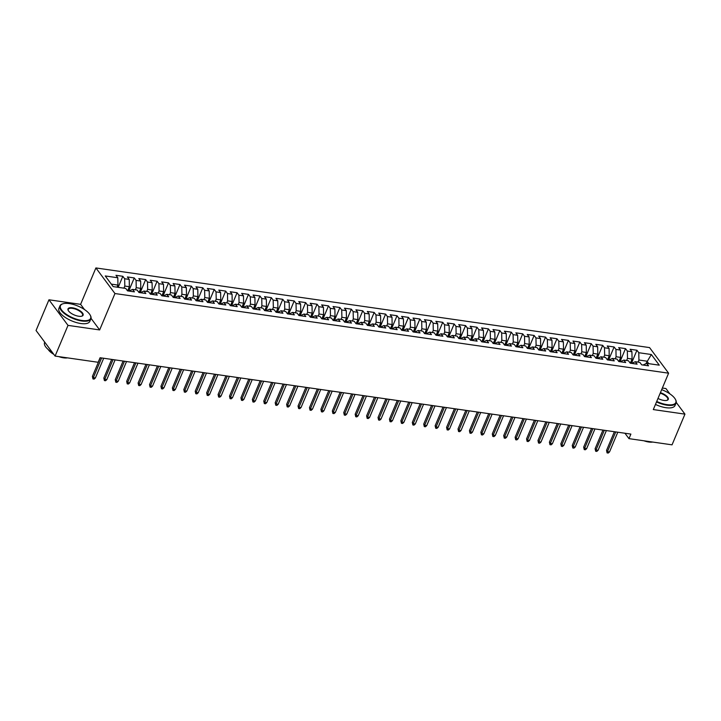 <?xml version="1.0" encoding="UTF-8"?>
<svg xmlns="http://www.w3.org/2000/svg" width="721" height="721" viewBox="0 0 721 721"><rect width="100%" height="100%" fill="white"/><g stroke="black" fill="none" stroke-linecap="round" stroke-linejoin="round"><path stroke-width="1.08" d="M84.465 309.525L80.608 304.343L48.956 299.792L36.05 330.497L55.093 356.084L98.164 362.284L100.084 357.733L630.884 434.096L628.973 438.638L672.044 444.839L684.95 414.133L676.226 402.417M80.608 304.343L95.902 267.942L649.558 347.594L668.601 373.181L114.954 293.537L95.902 267.942M669.854 393.846L665.907 388.538L662.356 388.033M645.845 363.754L651.342 354.516L638.779 352.713L636.949 350.253L630.091 349.27L631.92 351.722L627.351 351.064L625.522 348.613L618.672 347.63L620.502 350.082L615.932 349.424L614.103 346.972L607.244 345.981L609.074 348.441L604.504 347.783L602.675 345.323L595.816 344.341L597.646 346.792L593.077 346.134L591.247 343.683L584.398 342.7L586.227 345.152L581.649 344.494L579.828 342.042L572.97 341.051L574.799 343.511L570.23 342.854L568.4 340.393L561.542 339.411L563.371 341.862L558.802 341.204L556.972 338.753L550.123 337.761L551.953 340.222L547.374 339.564L545.554 337.104L538.695 336.121L540.525 338.573L535.955 337.924L534.126 335.463L527.267 334.481L529.097 336.932L524.528 336.274L522.698 333.823L515.848 332.832L517.678 335.292L513.1 334.634L511.279 332.174L504.421 331.191L506.25 333.643L501.681 332.985L499.851 330.533L492.993 329.551L494.822 332.002L490.253 331.345L488.423 328.893L481.574 327.902L483.403 330.362L478.825 329.704L477.005 327.244L470.146 326.262L471.976 328.713L467.406 328.055L465.577 325.604L458.718 324.612L460.548 327.073L455.978 326.415L454.149 323.963L447.299 322.972L449.12 325.432L444.551 324.774L442.73 322.314L435.872 321.332L437.701 323.783L433.132 323.125L431.302 320.674L424.444 319.682L426.273 322.143L421.704 321.485L419.874 319.024L413.025 318.042L414.845 320.494L410.276 319.836L408.456 317.384L401.597 316.402L403.427 318.853L398.857 318.195L397.028 315.744L390.169 314.753L391.999 317.213L387.429 316.555L385.6 314.095L378.75 313.112L380.571 315.564L376.001 314.906L374.181 312.454L367.322 311.472L369.152 313.923L364.583 313.265L362.753 310.814L355.895 309.823L357.724 312.283L353.155 311.625L351.325 309.165L344.476 308.182L346.296 310.634L341.727 309.976L339.906 307.525L333.048 306.533L334.877 308.994L330.308 308.336L328.479 305.884L321.62 304.893L323.45 307.344L318.88 306.695L317.051 304.235L310.201 303.253L312.022 305.704L307.452 305.046L305.632 302.595L298.773 301.603L300.603 304.064L296.034 303.406L294.204 300.945L287.346 299.963L289.175 302.414L284.606 301.757L282.776 299.305L275.927 298.323L277.747 300.774L273.178 300.116L271.357 297.665L264.499 296.673L266.328 299.134L261.759 298.476L259.93 296.016L253.071 295.033L254.901 297.485L250.331 296.827L248.502 294.375L241.652 293.393L243.473 295.844L238.903 295.186L237.083 292.735L230.224 291.744L232.054 294.204L227.485 293.546L225.655 291.086L218.796 290.103L220.626 292.555L216.057 291.897L214.227 289.445L207.378 288.454L209.198 290.914L204.629 290.257L202.808 287.796L195.95 286.814L197.779 289.265L193.21 288.616L191.38 286.156L184.522 285.174L186.351 287.625L181.782 286.967L179.953 284.516L173.103 283.524L174.924 285.985L170.354 285.327L168.525 282.866L161.675 281.884L163.505 284.335L158.935 283.677L157.106 281.226L150.247 280.244L152.077 282.695L147.508 282.037L145.678 279.586L138.829 278.594L140.649 281.055L136.08 280.397L134.25 277.936L127.401 276.954L129.23 279.406L124.661 278.748L122.831 276.296L115.973 275.305L117.802 277.765L117.947 285.083L111.313 284.128M651.342 354.516L659.273 365.168L646.701 363.366L643.006 365.024M117.802 277.765L105.239 275.954L113.161 286.607L125.733 288.418L127.554 290.869L134.412 291.852L132.583 289.4L137.152 290.058L138.982 292.51L145.84 293.501L144.011 291.041L148.58 291.699L150.41 294.159L157.259 295.141L155.439 292.69L160.008 293.348L161.828 295.799L168.687 296.791L166.857 294.33L171.427 294.988L173.256 297.44L180.115 298.431L178.285 295.97L182.855 296.628L184.684 299.089L191.534 300.071L189.713 297.62L194.282 298.278L196.103 300.729L202.962 301.72L201.132 299.26L205.701 299.918L207.531 302.378L214.389 303.361L212.56 300.909L217.129 301.567L218.959 304.019L225.808 305.001L223.988 302.55L228.557 303.208L230.378 305.659L237.236 306.65L235.406 304.19L239.976 304.848L241.805 307.308L248.664 308.291L246.834 305.839L251.404 306.497L253.233 308.949L260.083 309.931L258.262 307.479L262.832 308.137L264.652 310.589L271.511 311.58L269.681 309.12L274.25 309.778L276.08 312.238L282.938 313.22L281.109 310.769L285.678 311.427L287.508 313.878L294.357 314.87L292.537 312.409L297.106 313.067L298.927 315.519L305.785 316.51L303.956 314.059L308.525 314.707L310.354 317.168L317.213 318.15L315.383 315.699L319.953 316.357L321.782 318.808L328.632 319.8L326.811 317.339L331.381 317.997L333.201 320.457L340.06 321.44L338.23 318.988L342.799 319.646L344.629 322.098L351.488 323.08L349.658 320.629L354.227 321.287L356.057 323.738L362.906 324.729L361.086 322.269L365.655 322.927L367.476 325.387L374.334 326.37L372.505 323.918L377.074 324.576L378.904 327.028L385.762 328.01L383.933 325.559L388.502 326.216L390.331 328.668L397.181 329.659L395.36 327.199L399.93 327.857L401.75 330.317L408.609 331.3L406.779 328.848L411.349 329.506L413.178 331.957L420.037 332.949L418.207 330.488L422.776 331.146L424.606 333.607L431.455 334.589L429.635 332.138L434.204 332.787L436.034 335.247L442.883 336.229L441.054 333.778L445.623 334.436L447.453 336.887L454.311 337.879L452.482 335.418L457.051 336.076L458.88 338.537L465.73 339.519L463.909 337.067L468.479 337.725L470.308 340.177L477.158 341.159L475.328 338.708L479.898 339.366L481.727 341.817L488.586 342.808L486.756 340.348L491.325 341.006L493.155 343.466L500.004 344.449L498.184 341.997L502.753 342.655L504.583 345.107L511.432 346.098L509.603 343.638L514.172 344.296L516.002 346.747L522.86 347.738L521.031 345.278L525.6 345.936L527.43 348.396L534.279 349.379L532.458 346.927L537.028 347.585L538.857 350.036L545.707 351.028L543.877 348.567L548.447 349.225L550.276 351.686L557.135 352.668L555.305 350.217L559.875 350.875L561.704 353.326L568.563 354.308L566.733 351.857L571.302 352.515L573.132 354.966L579.981 355.958L578.152 353.497L582.721 354.155L584.551 356.616L591.409 357.598L589.58 355.147L594.149 355.804L595.979 358.256L602.837 359.238L601.008 356.787L605.577 357.445L607.406 359.896L614.256 360.888L612.426 358.427L617.005 359.085L618.825 361.545L625.684 362.528L623.854 360.076L628.424 360.734L630.253 363.186L637.112 364.177L635.282 361.717L639.851 362.375L641.681 364.835L648.53 365.817L646.701 363.366M123.922 288.157L124.805 286.066L129.374 286.724L127.626 290.878M124.661 278.748L124.805 286.066M129.23 279.406L129.374 286.724M135.35 289.797L136.233 287.706L140.802 288.364L139.054 292.519M136.08 280.397L136.233 287.706M140.649 281.055L140.802 288.364M132.583 289.4L128.888 291.059M146.778 291.446L147.652 289.355L152.221 290.013L150.473 294.168M147.508 282.037L147.652 289.355M152.077 282.695L152.221 290.013M144.011 291.041L140.316 292.708M158.196 293.087L159.08 290.996L163.649 291.654L161.901 295.808M158.935 283.677L159.08 290.996M163.505 284.335L163.649 291.654M155.439 292.69L151.734 294.348M169.624 294.727L170.507 292.645L175.077 293.294L173.328 297.458M170.354 285.327L170.507 292.645M174.924 285.985L175.077 293.294M166.857 294.33L163.162 295.989M181.052 296.376L181.926 294.285L186.496 294.943L184.747 299.098M181.782 286.967L181.926 294.285M186.351 287.625L186.496 294.943M178.285 295.97L174.59 297.638M192.471 298.016L193.354 295.925L197.924 296.583L196.175 300.738M193.21 288.616L193.354 295.925M197.779 289.265L197.924 296.583M189.713 297.62L186.009 299.278M203.899 299.657L204.782 297.575L209.351 298.233L207.603 302.387M204.629 290.257L204.782 297.575M209.198 290.914L209.351 298.233M201.132 299.26L197.437 300.918M215.327 301.306L216.201 299.215L220.77 299.873L219.022 304.028M216.057 291.897L216.201 299.215M220.626 292.555L220.77 299.873M212.56 300.909L208.865 302.568M226.745 302.946L227.629 300.855L232.198 301.513L230.45 305.668M227.485 293.546L227.629 300.855M232.054 294.204L232.198 301.513M223.988 302.55L220.284 304.208M238.173 304.586L239.057 302.505L243.626 303.162L241.877 307.317M238.903 295.186L239.057 302.505M243.473 295.844L243.626 303.162M235.406 304.19L231.711 305.857M249.601 306.236L250.475 304.145L255.045 304.803L253.296 308.958M250.331 296.827L250.475 304.145M254.901 297.485L255.045 304.803M246.834 305.839L243.139 307.497M261.02 307.876L261.903 305.785L266.473 306.443L264.724 310.607M261.759 298.476L261.903 305.785M266.328 299.134L266.473 306.443M258.262 307.479L254.558 309.138M272.448 309.525L273.331 307.434L277.9 308.092L276.152 312.247M273.178 300.116L273.331 307.434M277.747 300.774L277.9 308.092M269.681 309.12L265.986 310.787M283.876 311.166L284.75 309.075L289.319 309.733L287.571 313.887M284.606 301.757L284.75 309.075M289.175 302.414L289.319 309.733M281.109 310.769L277.414 312.427M295.304 312.806L296.178 310.724L300.747 311.373L298.999 315.537M296.034 303.406L296.178 310.724M300.603 304.064L300.747 311.373M292.537 312.409L288.833 314.068M306.722 314.455L307.606 312.364L312.175 313.022L310.427 317.177M307.452 305.046L307.606 312.364M312.022 305.704L312.175 313.022M303.956 314.059L300.26 315.717M318.15 316.095L319.024 314.005L323.594 314.662L321.854 318.817M318.88 306.695L319.024 314.005M323.45 307.344L323.594 314.662M315.383 315.699L311.688 317.357M329.578 317.736L330.452 315.654L335.022 316.312L333.273 320.466M330.308 308.336L330.452 315.654M334.877 308.994L335.022 316.312M326.811 317.339L323.107 318.997M340.997 319.385L341.88 317.294L346.45 317.952L344.701 322.107M341.727 309.976L341.88 317.294M346.296 310.634L346.45 317.952M338.23 318.988L334.535 320.647M352.425 321.025L353.299 318.934L357.868 319.592L356.129 323.747M353.155 311.625L353.299 318.934M357.724 312.283L357.868 319.592M349.658 320.629L345.963 322.287M363.853 322.675L364.727 320.584L369.296 321.242L367.548 325.396M364.583 313.265L364.727 320.584M369.152 313.923L369.296 321.242M361.086 322.269L357.382 323.936M375.271 324.315L376.155 322.224L380.724 322.882L378.976 327.037M376.001 314.906L376.155 322.224M380.571 315.564L380.724 322.882M372.505 323.918L368.81 325.577M386.699 325.955L387.574 323.864L392.143 324.522L390.403 328.686M387.429 316.555L387.574 323.864M391.999 317.213L392.143 324.522M383.933 325.559L380.237 327.217M398.127 327.604L399.001 325.513L403.571 326.171L401.822 330.326M398.857 318.195L399.001 325.513M403.427 318.853L403.571 326.171M395.36 327.199L391.656 328.866M409.546 329.245L410.429 327.154L414.999 327.812L413.25 331.966M410.276 319.836L410.429 327.154M414.845 320.494L414.999 327.812M406.779 328.848L403.084 330.506M420.974 330.885L421.848 328.803L426.417 329.461L424.678 333.616M421.704 321.485L421.848 328.803M426.273 322.143L426.417 329.461M418.207 330.488L414.512 332.147M432.402 332.534L433.276 330.443L437.845 331.101L436.097 335.256M433.132 323.125L433.276 330.443M437.701 323.783L437.845 331.101M429.635 332.138L425.931 333.796M443.821 334.174L444.704 332.084L449.273 332.741L447.525 336.896M444.551 324.774L444.704 332.084M449.12 325.432L449.273 332.741M441.054 333.778L437.359 335.436M455.248 335.815L456.123 333.733L460.692 334.391L458.953 338.546M455.978 326.415L456.123 333.733M460.548 327.073L460.692 334.391M452.482 335.418L448.786 337.077M466.676 337.464L467.55 335.373L472.12 336.031L470.371 340.186M467.406 328.055L467.55 335.373M471.976 328.713L472.12 336.031M463.909 337.067L460.205 338.726M478.095 339.104L478.978 337.013L483.548 337.671L481.799 341.826M478.825 329.704L478.978 337.013M483.403 330.362L483.548 337.671M475.328 338.708L471.633 340.366M489.523 340.754L490.397 338.663L494.967 339.321L493.227 343.475M490.253 331.345L490.397 338.663M494.822 332.002L494.967 339.321M486.756 340.348L483.061 342.015M500.951 342.394L501.825 340.303L506.394 340.961L504.646 345.116M501.681 332.985L501.825 340.303M506.25 333.643L506.394 340.961M498.184 341.997L494.48 343.656M512.37 344.034L513.253 341.952L517.822 342.601L516.074 346.765M513.1 334.634L513.253 341.952M517.678 335.292L517.822 342.601M509.603 343.638L505.908 345.296M523.797 345.683L524.672 343.593L529.241 344.25L527.502 348.405M524.528 336.274L524.672 343.593M529.097 336.932L529.241 344.25M521.031 345.278L517.336 346.945M535.225 347.324L536.1 345.233L540.669 345.891L538.92 350.046M535.955 337.924L536.1 345.233M540.525 338.573L540.669 345.891M532.458 346.927L528.754 348.585M546.644 348.964L547.527 346.882L552.097 347.54L550.348 351.695M547.374 339.564L547.527 346.882M551.953 340.222L552.097 347.54M543.877 348.567L540.182 350.226M558.072 350.613L558.946 348.522L563.516 349.18L561.776 353.335M558.802 341.204L558.946 348.522M563.371 341.862L563.516 349.18M555.305 350.217L551.61 351.875M569.5 352.254L570.374 350.163L574.943 350.821L573.195 354.975M570.23 342.854L570.374 350.163M574.799 343.511L574.943 350.821M566.733 351.857L563.029 353.515M580.919 353.894L581.802 351.812L586.371 352.47L584.623 356.625M581.649 344.494L581.802 351.812M586.227 345.152L586.371 352.47M578.152 353.497L574.457 355.165M592.347 355.543L593.221 353.452L597.799 354.11L596.051 358.265M593.077 346.134L593.221 353.452M597.646 346.792L597.799 354.11M589.58 355.147L585.885 356.805M603.774 357.183L604.649 355.092L609.218 355.75L607.47 359.914M604.504 347.783L604.649 355.092M609.074 348.441L609.218 355.75M601.008 356.787L597.303 358.445M615.193 358.833L616.076 356.742L620.646 357.4L618.897 361.554M615.932 349.424L616.076 356.742M620.502 350.082L620.646 357.4M612.426 358.427L608.731 360.094M626.621 360.473L627.495 358.382L632.074 359.04L630.325 363.195M627.351 351.064L627.495 358.382M631.92 351.722L632.074 359.04M623.854 360.076L620.159 361.735M638.049 362.113L638.923 360.031L646.926 361.176L648.765 363.654M638.779 352.713L638.923 360.031M635.282 361.717L631.587 363.375M48.956 299.792L68.008 325.378L55.093 356.084M668.601 373.181L653.307 409.573L684.95 414.133M68.008 325.378L99.651 329.93L114.954 293.537M624.945 433.24L628.973 438.638M117.072 287.165L117.947 285.083M99.651 329.93L91.026 318.34M636.949 350.253L631.443 363.357M625.522 348.613L620.015 361.717M614.103 346.972L608.596 360.067M602.675 345.323L597.168 358.427M591.247 343.683L585.74 356.787M579.828 342.042L574.322 355.138M568.4 340.393L562.894 353.497M556.972 338.753L551.466 351.857M545.554 337.104L540.047 350.208M534.126 335.463L528.619 348.567M522.698 333.823L517.191 346.918M511.279 332.174L505.772 345.278M499.851 330.533L494.345 343.638M488.423 328.893L482.917 341.988M477.005 327.244L471.498 340.348M465.577 325.604L460.07 338.708M454.149 323.963L448.642 337.058M442.73 322.314L437.223 335.418M431.302 320.674L425.796 333.778M419.874 319.024L414.368 332.129M408.456 317.384L402.949 330.488M397.028 315.744L391.521 328.839M385.6 314.095L380.093 327.199M374.181 312.454L368.674 325.559M362.753 310.814L357.246 323.909M351.325 309.165L345.819 322.269M339.906 307.525L334.4 320.629M328.479 305.884L322.972 318.979M317.051 304.235L311.544 317.339M305.632 302.595L300.116 315.69M294.204 300.945L288.697 314.05M282.776 299.305L277.27 312.409M271.357 297.665L265.842 310.76M259.93 296.016L254.423 309.12M248.502 294.375L242.995 307.479M237.083 292.735L231.567 305.83M225.655 291.086L220.148 304.19M214.227 289.445L208.72 302.55M202.808 287.796L197.293 300.9M191.38 286.156L185.874 299.26M179.953 284.516L174.446 297.611M168.525 282.866L163.018 295.97M157.106 281.226L151.599 294.33M145.678 279.586L140.171 292.681M134.25 277.936L128.744 291.041M122.831 276.296L118.19 287.328M614.373 431.717L606.532 450.382L607.452 451.625L615.743 431.915M609.515 451.923L608.227 453.058L607.082 452.887L607.452 451.625L609.515 451.923L617.798 432.212M607.082 452.887L606.532 450.382M602.945 430.077L595.104 448.732L596.033 449.976L604.315 430.266M598.088 450.274L596.799 451.409L595.663 451.247L596.033 449.976L598.088 450.274L606.37 430.563M595.663 451.247L595.104 448.732M591.526 428.427L583.677 447.092L584.605 448.336L592.887 428.625M586.66 448.633L585.38 449.769L584.235 449.607L584.605 448.336L586.66 448.633L594.951 428.923M584.235 449.607L583.677 447.092M656.723 401.444A16.367 6.417 22.8 0 0 667.024 404.643A16.367 6.417 22.8 0 0 675.442 399.416A16.367 6.417 22.8 0 0 661.671 389.673M675.55 399.632A16.763 6.579 -157.2 0 1 675.667 399.84A16.763 6.579 -157.2 0 1 676.055 403.048A16.763 6.579 -157.2 0 1 667.033 405.193A16.763 6.579 -157.2 0 1 656.516 401.93M660.409 392.666A8.183 3.208 -157.2 0 1 667.43 396.865A8.183 3.208 -157.2 0 1 667.033 400.335A8.183 3.208 -157.2 0 1 663.879 400.425A8.183 3.208 -157.2 0 1 657.976 398.452M666.799 400.398A7.778 3.055 22.8 0 0 667.772 399.56A7.778 3.055 22.8 0 0 660.211 393.152M652.667 442.054A12.068 4.732 -157.2 0 1 648.738 442.009A12.068 4.732 -157.2 0 1 643.934 440.792M676.055 403.048L675 405.544A16.763 6.579 -157.2 0 1 665.979 407.698A16.763 6.579 -157.2 0 1 655.461 404.436M69.279 303.586A16.367 6.417 22.8 0 0 62.97 303.766A16.367 6.417 22.8 0 0 63.818 312.355A16.367 6.417 22.8 0 0 81.834 320.457A16.367 6.417 22.8 0 0 90.26 315.239A16.367 6.417 22.8 0 0 69.279 303.586M90.368 315.447A16.763 6.579 -157.2 0 1 90.476 315.654A16.763 6.579 -157.2 0 1 90.873 318.862A16.763 6.579 -157.2 0 1 81.852 321.007A16.763 6.579 -157.2 0 1 65.863 314.635A16.763 6.579 -157.2 0 1 59.96 305.866A16.763 6.579 -157.2 0 1 62.52 303.901A16.763 6.579 -157.2 0 1 62.754 303.838M72.415 307.804A8.183 3.208 -157.2 0 1 81.428 311.86A8.183 3.208 -157.2 0 1 81.852 316.149A8.183 3.208 -157.2 0 1 78.697 316.24A8.183 3.208 -157.2 0 1 68.207 310.418A8.183 3.208 -157.2 0 1 72.415 307.804M81.608 316.213A7.778 3.055 22.8 0 0 82.582 315.374A7.778 3.055 22.8 0 0 79.842 311.31A7.778 3.055 22.8 0 0 72.424 308.354A7.778 3.055 22.8 0 0 68.243 309.345A7.778 3.055 22.8 0 0 68.324 310.634M52.444 352.524A16.763 6.579 -157.2 0 1 44.567 342.493L44.711 342.133M67.486 357.868A12.068 4.732 -157.2 0 1 63.556 357.823A12.068 4.732 -157.2 0 1 58.743 356.607M53.805 354.344A12.068 4.732 -157.2 0 1 48.253 349.559M90.873 318.862L89.819 321.359A16.763 6.579 -157.2 0 1 80.797 323.513A16.763 6.579 -157.2 0 1 64.818 317.141A16.763 6.579 -157.2 0 1 58.906 308.372L59.96 305.866M580.099 426.787L572.258 445.452L573.177 446.696L581.468 426.985M575.241 446.984L573.952 448.129L572.807 447.957L573.177 446.696L575.241 446.984L583.523 427.283M572.807 447.957L572.258 445.452M568.671 425.147L560.83 443.803L561.758 445.046L570.041 425.336M563.813 445.344L562.524 446.479L561.389 446.317L561.758 445.046L563.813 445.344L572.095 425.633M561.389 446.317L560.83 443.803M557.252 423.497L549.402 442.162L550.33 443.406L558.613 423.696M552.385 443.703L551.105 444.839L549.961 444.677L550.33 443.406L552.385 443.703L560.677 423.993M549.961 444.677L549.402 442.162M545.824 421.857L537.983 440.513L538.902 441.766L547.194 422.055M540.966 442.054L539.678 443.19L538.533 443.027L538.902 441.766L540.966 442.054L549.249 422.344M538.533 443.027L537.983 440.513M534.396 420.208L526.555 438.873L527.484 440.116L535.766 420.406M529.538 440.414L528.25 441.549L527.114 441.387L527.484 440.116L529.538 440.414L537.821 420.704M527.114 441.387L526.555 438.873M522.977 418.568L515.127 437.232L516.056 438.476L524.338 418.766M518.111 438.774L516.831 439.909L515.686 439.738L516.056 438.476L518.111 438.774L526.402 419.063M515.686 439.738L515.127 437.232M511.55 416.927L503.709 435.583L504.628 436.827L512.919 417.126M506.692 437.124L505.403 438.26L504.258 438.098L504.628 436.827L506.692 437.124L514.974 417.414M504.258 438.098L503.709 435.583M500.122 415.278L492.281 433.943L493.209 435.187L501.492 415.476M495.264 435.484L493.975 436.62L492.84 436.457L493.209 435.187L495.264 435.484L503.546 415.774M492.84 436.457L492.281 433.943M488.703 413.638L480.853 432.303L481.781 433.546L490.064 413.836M483.836 433.844L482.556 434.979L481.412 434.808L481.781 433.546L483.836 433.844L492.128 414.133M481.412 434.808L480.853 432.303M477.275 411.997L469.434 430.653L470.353 431.897L478.645 412.187M472.417 432.194L471.128 433.33L469.984 433.168L470.353 431.897L472.417 432.194L480.7 412.484M469.984 433.168L469.434 430.653M465.847 410.348L458.006 429.013L458.935 430.257L467.217 410.546M460.989 430.554L459.701 431.69L458.565 431.528L458.935 430.257L460.989 430.554L469.272 410.844M458.565 431.528L458.006 429.013M454.428 408.708L446.578 427.364L447.507 428.616L455.789 408.906M449.562 428.905L448.282 430.04L447.137 429.878L447.507 428.616L449.562 428.905L457.853 409.204M447.137 429.878L446.578 427.364M443 407.068L435.16 425.723L436.079 426.967L444.37 407.257M438.143 427.265L436.854 428.4L435.709 428.238L436.079 426.967L438.143 427.265L446.425 407.554M435.709 428.238L435.16 425.723M431.573 405.418L423.732 424.083L424.66 425.327L432.942 405.617M426.715 425.624L425.426 426.76L424.29 426.598L424.66 425.327L426.715 425.624L434.997 405.914M424.29 426.598L423.732 424.083M420.154 403.778L412.304 422.434L413.232 423.678L421.515 403.976M415.287 423.975L414.007 425.111L412.863 424.948L413.232 423.678L415.287 423.975L423.569 404.265M412.863 424.948L412.304 422.434M408.726 402.129L400.885 420.794L401.804 422.037L410.096 402.327M403.868 422.335L402.579 423.47L401.435 423.308L401.804 422.037L403.868 422.335L412.151 402.624M401.435 423.308L400.885 420.794M397.298 400.488L389.457 419.153L390.385 420.397L398.668 400.687M392.44 420.694L391.152 421.83L390.016 421.659L390.385 420.397L392.44 420.694L400.723 400.984M390.016 421.659L389.457 419.153M385.879 398.848L378.029 417.504L378.958 418.748L387.24 399.046M381.012 419.045L379.733 420.181L378.588 420.019L378.958 418.748L381.012 419.045L389.295 399.335M378.588 420.019L378.029 417.504M374.451 397.199L366.61 415.864L367.53 417.108L375.821 397.397M369.594 417.405L368.305 418.54L367.16 418.378L367.53 417.108L369.594 417.405L377.876 397.695M367.16 418.378L366.61 415.864M363.024 395.559L355.183 414.224L356.111 415.467L364.393 395.757M358.166 415.756L356.877 416.9L355.741 416.729L356.111 415.467L358.166 415.756L366.448 396.054M355.741 416.729L355.183 414.224M351.605 393.918L343.755 412.574L344.683 413.818L352.966 394.108M346.738 414.115L345.458 415.251L344.314 415.089L344.683 413.818L346.738 414.115L355.02 394.405M344.314 415.089L343.755 412.574M340.177 392.269L332.336 410.934L333.255 412.178L341.547 392.467M335.319 412.475L334.03 413.611L332.886 413.448L333.255 412.178L335.319 412.475L343.602 392.765M332.886 413.448L332.336 410.934M328.749 390.629L320.908 409.285L321.836 410.537L330.119 390.827M323.891 410.826L322.602 411.961L321.467 411.799L321.836 410.537L323.891 410.826L332.174 391.115M321.467 411.799L320.908 409.285M317.33 388.98L309.48 407.644L310.409 408.888L318.691 389.178M312.463 409.186L311.184 410.321L310.039 410.159L310.409 408.888L312.463 409.186L320.746 389.475M310.039 410.159L309.48 407.644M305.902 387.339L298.052 406.004L298.981 407.248L307.272 387.538M301.036 407.545L299.756 408.681L298.611 408.51L298.981 407.248L301.036 407.545L309.327 387.835M298.611 408.51L298.052 406.004M294.474 385.699L286.634 404.355L287.562 405.599L295.844 385.897M289.617 405.896L288.328 407.032L287.192 406.869L287.562 405.599L289.617 405.896L297.899 386.186M287.192 406.869L286.634 404.355M283.056 384.05L275.206 402.715L276.134 403.958L284.416 384.248M278.189 404.256L276.909 405.391L275.764 405.229L276.134 403.958L278.189 404.256L286.471 384.545M275.764 405.229L275.206 402.715M271.628 382.409L263.778 401.074L264.706 402.318L272.998 382.608M266.761 402.615L265.481 403.751L264.337 403.58L264.706 402.318L266.761 402.615L275.052 382.905M264.337 403.58L263.778 401.074M260.2 380.769L252.359 399.425L253.287 400.669L261.57 380.958M255.342 400.966L254.053 402.102L252.918 401.939L253.287 400.669L255.342 400.966L263.625 381.256M252.918 401.939L252.359 399.425M248.781 379.12L240.931 397.785L241.859 399.028L250.142 379.318M243.914 399.326L242.635 400.461L241.49 400.299L241.859 399.028L243.914 399.326L252.197 379.616M241.49 400.299L240.931 397.785M237.353 377.48L229.503 396.135L230.432 397.388L238.723 377.678M232.486 397.677L231.207 398.821L230.062 398.65L230.432 397.388L232.486 397.677L240.778 377.975M230.062 398.65L229.503 396.135M225.925 375.839L218.084 394.495L219.013 395.739L227.295 376.029M221.068 396.036L219.779 397.172L218.634 397.01L219.013 395.739L221.068 396.036L229.35 376.326M218.634 397.01L218.084 394.495M214.498 374.19L206.657 392.855L207.585 394.099L215.867 374.388M209.64 394.396L208.36 395.532L207.215 395.369L207.585 394.099L209.64 394.396L217.922 374.686M207.215 395.369L206.657 392.855M203.079 372.55L195.229 391.206L196.157 392.458L204.449 372.748M198.212 392.747L196.932 393.882L195.788 393.72L196.157 392.458L198.212 392.747L206.503 373.036M195.788 393.72L195.229 391.206M191.651 370.9L183.81 389.565L184.738 390.809L193.021 371.099M186.793 391.106L185.504 392.242L184.36 392.08L184.738 390.809L186.793 391.106L195.076 371.396M184.36 392.08L183.81 389.565M180.223 369.26L172.382 387.925L173.31 389.169L181.593 369.458M175.365 389.466L174.085 390.602L172.941 390.431L173.31 389.169L175.365 389.466L183.648 369.756M172.941 390.431L172.382 387.925M168.804 367.62L160.954 386.276L161.883 387.519L170.165 367.818M163.937 387.817L162.658 388.952L161.513 388.79L161.883 387.519L163.937 387.817L172.229 368.107M161.513 388.79L160.954 386.276M157.376 365.971L149.535 384.635L150.464 385.879L158.746 366.169M152.519 386.177L151.23 387.312L150.085 387.15L150.464 385.879L152.519 386.177L160.801 366.466M150.085 387.15L149.535 384.635M145.948 364.33L138.108 382.995L139.036 384.239L147.318 364.529M141.091 384.536L139.811 385.672L138.666 385.501L139.036 384.239L141.091 384.536L149.373 364.826M138.666 385.501L138.108 382.995M134.53 362.69L126.68 381.346L127.608 382.59L135.89 362.879M129.663 382.887L128.383 384.023L127.238 383.86L127.608 382.59L129.663 382.887L137.954 363.177M127.238 383.86L126.68 381.346M123.102 361.041L115.261 379.706L116.189 380.949L124.472 361.239M118.244 381.247L116.955 382.382L115.811 382.22L116.189 380.949L118.244 381.247L126.526 361.536M115.811 382.22L115.261 379.706M111.674 359.4L103.833 378.056L104.761 379.309L113.044 359.599M106.816 379.597L105.536 380.733L104.392 380.571L104.761 379.309L106.816 379.597L115.099 359.896M104.392 380.571L103.833 378.056M100.255 357.76L92.405 376.416L93.333 377.66L101.616 357.949M95.388 377.957L94.109 379.093L92.964 378.931L93.333 377.66L95.388 377.957L103.68 358.247M92.964 378.931L92.405 376.416M62.97 303.766L62.52 303.901"/></g></svg>
